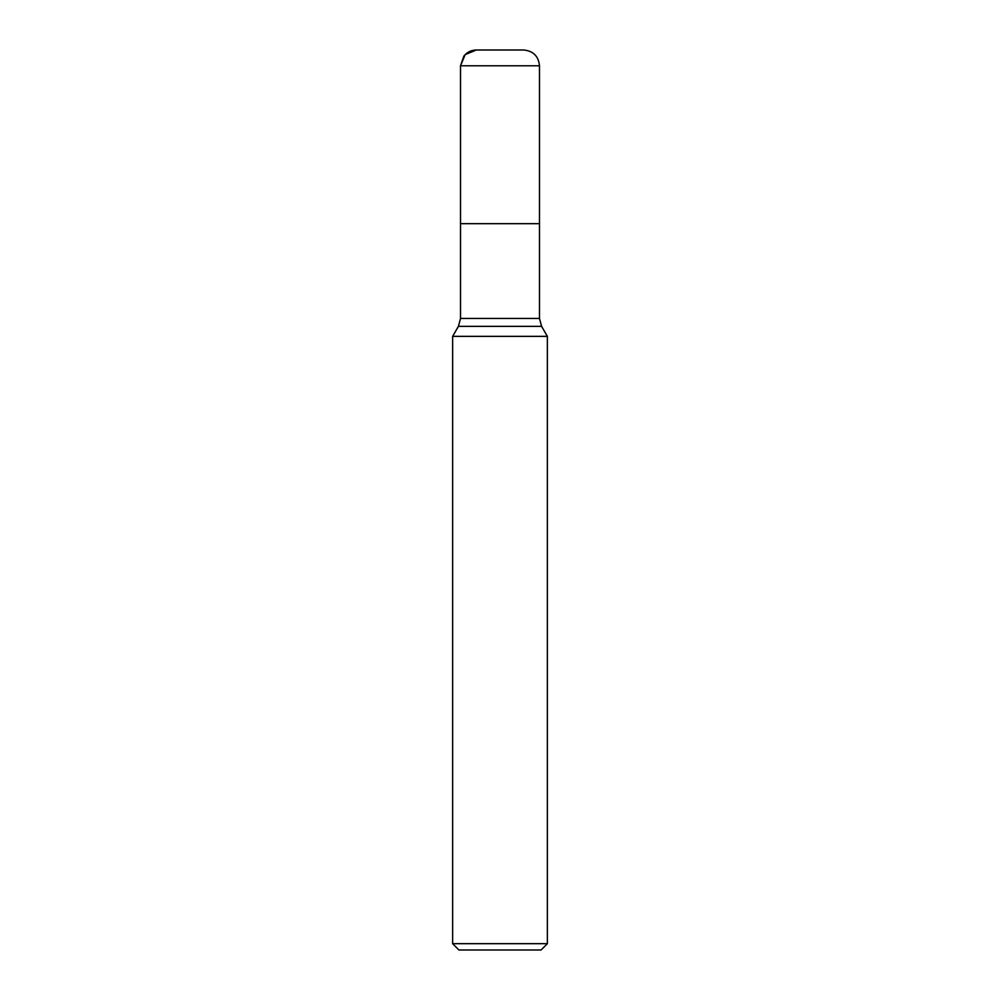 <?xml version="1.0" encoding="UTF-8"?>
<svg xmlns="http://www.w3.org/2000/svg" width="1000" height="1000" viewBox="0 0 1000 1000"><rect width="100%" height="100%" fill="white"/><g stroke="black" fill="none" stroke-linecap="round" stroke-linejoin="round"><path stroke-width="1.5" d="M500 50L476.312 50L465.15 54.625L460.525 65.788L463.913 56.013C467.125 52.112 471.262 50.113 476.312 50L523.688 50C533.275 50.938 538.538 56.2 539.475 65.788L539.475 223.688L460.525 223.688L539.475 223.688L539.475 318.463L541.587 326.35L547.362 336.362L452.638 336.362L452.638 943.688L547.362 943.688L547.362 336.362M547.362 943.688L541.05 950L458.95 950L452.638 943.688M539.475 65.788L460.525 65.788L460.525 318.463L539.475 318.463M541.587 326.35L458.413 326.35L452.638 336.362M460.525 318.463L458.413 326.35M460.525 65.788L460.525 223.688"/></g></svg>
